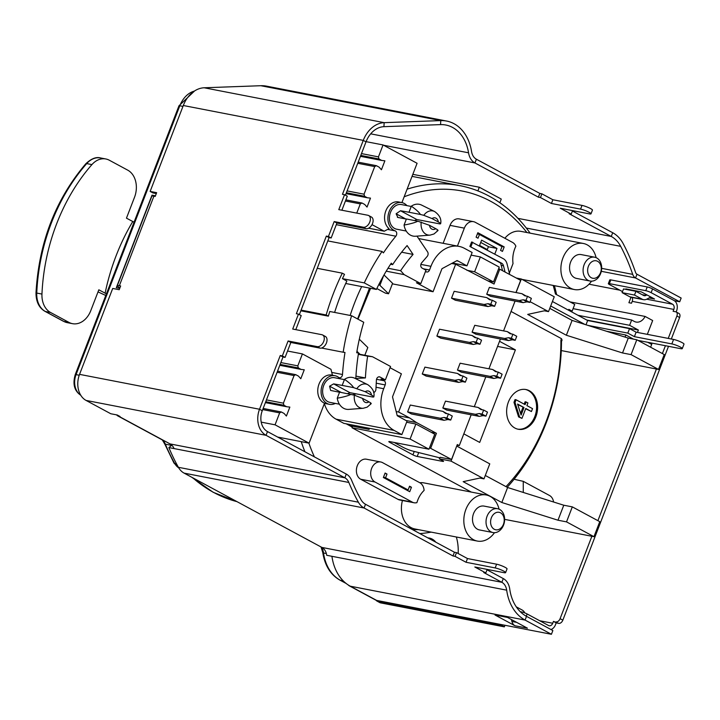 <?xml version="1.0" encoding="UTF-8"?>
<svg xmlns="http://www.w3.org/2000/svg" width="720" height="720" viewBox="0 0 720 720"><rect width="100%" height="100%" fill="white"/><g stroke="black" fill="none" stroke-linecap="round" stroke-linejoin="round"><path stroke-width="1.08" d="M440.217 457.29L439.29 458.829L442.584 460.611A3.24 0.486 21.1 0 1 443.52 461.367A3.24 0.486 21.1 0 1 442.692 461.394L417.213 456.453A3.24 0.486 21.1 0 1 412.929 454.86L389.772 442.368A3.24 0.486 21.1 0 1 388.827 441.612A3.24 0.486 21.1 0 1 389.655 441.594L428.976 449.217L410.094 439.029L352.044 427.779L352.305 427.104L346.158 423.792M440.208 457.326L451.539 459.486L429.543 447.741M394.353 442.503A8.091 1.215 -158.9 0 0 395.811 443.376L403.29 447.408A8.091 1.215 -158.9 0 0 412.974 451.152L439.686 457.803M406.017 420.507L416.457 422.532L436.437 433.314L433.89 432.522L433.503 433.53M498.663 268.614L520.659 280.359L515.961 292.536M365.733 427.59L369.09 429.399L349.515 425.601M433.791 432.792L431.217 432.297M369.504 428.319L369.09 429.399M515.061 301.068L503.559 330.885M500.436 338.985L488.925 368.793M485.802 376.902L474.3 406.71M471.168 414.81L459.279 445.626L457.056 445.194M451.539 459.486L457.299 444.564L459.279 445.626M416.457 422.532L409.608 417.942L397.179 415.53M396.18 411.543L398.628 412.02L409.608 417.942M398.628 412.02L455.652 264.24L451.692 263.475M499.797 269.109L494.037 284.04L455.652 264.24M498.267 372.132L495.459 371.592L492.678 369.522L460.107 363.213L457.461 370.08L461.304 372.15L493.875 378.459L497.745 377.694L500.562 378.234L502.11 374.202L498.267 372.132L496.719 376.164L500.562 378.234M512.901 334.215L510.093 333.675L507.312 331.614L474.741 325.296L472.086 332.163L475.929 334.233L508.5 340.551L512.379 339.777L515.187 340.317L516.744 336.294L512.901 334.215L511.344 338.247L515.187 340.317M527.526 296.307L524.718 295.758L521.937 293.697L489.366 287.379L486.72 294.246L490.563 296.316L523.134 302.634L527.013 301.86L529.821 302.409L531.369 298.377L527.526 296.307L525.978 300.33L529.821 302.409M483.642 410.049L480.834 409.5L478.053 407.439L445.482 401.13L442.827 407.988L446.67 410.067L479.241 416.376L483.12 415.602L485.928 416.151L487.485 412.119L483.642 410.049L482.085 414.081L485.928 416.151M492.327 300.222L489.519 299.673L486.738 297.612L454.167 291.303L451.521 298.17L455.364 300.24L487.935 306.549L491.805 305.784L494.613 306.324L496.17 302.292L492.327 300.222L490.77 304.254L494.613 306.324M477.702 338.139L474.894 337.59L472.104 335.529L439.533 329.22L436.887 336.078L440.73 338.157L473.301 344.466L477.18 343.692L479.988 344.241L481.545 340.209L477.702 338.139L476.145 342.171L479.988 344.241M463.068 376.047L460.26 375.507L457.479 373.446L424.908 367.128L422.253 373.995L426.096 376.065L458.667 382.383L462.546 381.609L465.354 382.158L466.911 378.126L463.068 376.047L461.511 380.079L465.354 382.158M448.443 413.964L445.626 413.424L442.845 411.354L410.274 405.045L407.628 411.912L411.471 413.982L444.042 420.3L447.921 419.526L450.729 420.066L452.277 416.034L448.443 413.964L446.886 417.996L450.729 420.066M525.978 300.33L523.17 299.79L519.291 300.564L486.72 294.246M519.291 300.564L523.134 302.634M526.14 296.037L521.937 293.697M523.17 299.79L527.013 301.86M486.738 297.612L490.941 299.952M451.521 298.17L484.092 304.479L487.935 306.549M484.092 304.479L487.962 303.705L490.77 304.254M487.962 303.705L491.805 305.784M511.344 338.247L508.536 337.707L504.657 338.472L472.086 332.163M504.657 338.472L508.5 340.551M511.515 333.945L507.312 331.614M508.536 337.707L512.379 339.777M472.104 335.529L476.307 337.869M436.887 336.078L469.458 342.396L473.301 344.466M469.458 342.396L473.337 341.622L476.145 342.171M473.337 341.622L477.18 343.692M496.719 376.164L493.902 375.615L490.032 376.389L457.461 370.08M490.032 376.389L493.875 378.459M496.881 371.862L492.678 369.522M493.902 375.615L497.745 377.694M457.479 373.446L461.682 375.786M422.253 373.995L454.833 380.313L458.667 382.383M454.833 380.313L458.703 379.539L461.511 380.079M458.703 379.539L462.546 381.609M482.085 414.081L479.277 413.532L475.398 414.306L442.827 407.988M475.398 414.306L479.241 416.376M482.247 409.779L478.053 407.439M479.277 413.532L483.12 415.602M442.845 411.354L447.048 413.694M407.628 411.912L440.199 418.221L444.042 420.3M440.199 418.221L444.078 417.456L446.886 417.996M444.078 417.456L447.921 419.526M516.078 292.563L521.316 279L554.247 296.766L548.523 311.616L530.1 301.68M516.357 278.037L521.316 279M456.831 446.112L489.771 463.869L483.984 478.872L451.044 461.115L456.714 446.085M485.289 475.47L507.609 487.503L501.822 502.506L557.991 520.218L563.778 505.224L507.609 487.503M563.778 505.224L572.31 506.871L599.76 521.676L593.973 536.679L566.523 521.874L557.991 520.218M410.094 439.029L415.881 424.026L406.629 422.235M415.881 424.026L434.763 434.214L428.976 449.217M647.757 342.288L651.699 344.412M650.835 343.944L651.807 344.133L650.619 347.22M597.906 520.677L656.424 369.018L561.267 350.568M553.608 502.011A16.587 10.566 -61.7 0 0 549.495 495.486L523.251 481.329L514.08 479.268A176.409 133.344 -79 0 1 507.204 487.287M377.037 601.11L379.782 602.595A6.471 4.122 -61.7 0 0 380.547 602.865L377.802 601.389A6.471 4.122 118.3 0 1 377.037 601.11A6.471 4.122 118.3 0 1 376.074 600.237M377.802 601.389L501.597 625.383L501.876 624.681M526.275 616.212L527.139 613.971L548.55 625.509A4.05 3.06 101 0 0 549.216 625.752A4.05 3.06 101 0 0 552.735 623.259L553.455 621.396L558.801 623.376A4.05 2.574 -61.7 0 0 562.842 620.154L560.097 618.669A4.05 2.574 118.3 0 1 556.056 621.9M560.097 618.669L591.885 536.274L593.973 536.679M504.621 519.363L591.885 536.274M662.391 353.565L665.424 345.708M668.241 338.409L676.872 316.026L679.617 317.502L671.328 339.003M622.512 291.609L609.507 284.598A4.05 0.612 21.1 0 1 608.337 283.644L609.777 279.909A4.05 0.612 21.1 0 1 610.803 279.891L647.217 286.947L645.777 290.682A4.05 0.612 21.1 0 1 651.123 292.662L672.534 304.209A4.05 3.06 -79 0 1 673.83 309.42L673.11 311.283L675.711 311.787A4.05 2.574 118.3 0 1 676.197 311.958A4.05 2.574 118.3 0 1 676.872 316.026M632.142 297.477A4.05 3.06 -79 0 1 632.223 301.356L631.503 303.219L628.902 302.715L631.008 297.252M627.21 289.629L625.86 288.9L641.358 291.906L654.534 299.016L649.044 297.954M608.337 283.644A4.05 0.612 21.1 0 1 609.363 283.617L610.803 279.891M645.777 290.682L609.363 283.617M647.217 286.947A4.05 0.612 21.1 0 1 652.563 288.927L673.974 300.474A8.091 6.12 101 0 1 676.575 310.896L676.17 311.949M520.272 611.685L521.793 611.982L521.478 612.81M527.139 613.971A4.05 0.612 -158.9 0 0 521.793 611.982M668.511 346.311L562.842 620.154M679.617 317.502A4.05 2.574 -61.7 0 0 678.942 313.443L676.197 311.958M550.971 629.532A8.091 6.12 101 0 0 555.48 624.744L556.2 622.872L553.455 621.396M558.801 623.376L556.2 622.872M504.954 625.275L504.342 626.859L501.597 625.383M380.547 602.865L504.342 626.859M511.434 619.542L511.911 621.459A8.091 6.12 101 0 0 514.944 625.734L495.018 615.006L507.501 617.427L527.436 628.173L514.953 625.752M589.023 284.202L619.857 290.178M674.424 300.753L679.716 301.779L681.156 298.044L636.984 274.23L635.544 277.956L679.716 301.779M178.911 468.036L173.979 463.05L164.601 443.673A3.24 1.395 -22.6 0 0 165.375 444.177L171.621 445.383L168.858 447.57A206.352 155.97 101 0 0 178.407 467.307A20.232 15.291 101 0 0 184.095 473.121L321.876 547.416A12.141 9.171 -79 0 1 326.718 555.291L331.92 556.299A46.125 34.866 101 0 0 350.298 586.197A8.091 5.157 118.3 0 1 349.335 585.855L375.687 600.066A8.091 5.157 -61.7 0 0 376.65 600.408L551.421 634.284L552.861 630.549L526.509 616.338A42.075 31.806 -79 0 1 509.742 589.059A16.182 12.231 101 0 0 503.289 578.574L487.017 569.799M629.532 328.626L636.12 332.181L634.392 336.663L627.804 333.108L629.532 328.626L587.655 320.517L552.42 301.509M634.392 336.663L671.841 343.917A6.471 0.972 21.1 0 1 678.636 346.23A6.471 0.972 21.1 0 1 682.272 348.615L684 344.142A6.471 0.972 -158.9 0 0 680.364 341.757A6.471 0.972 -158.9 0 0 673.569 339.444L636.12 332.181M633.501 339.129L625.86 335.007L606.537 331.263M682.272 348.615A6.471 0.972 21.1 0 1 680.625 348.66L637.938 340.38M627.804 333.108L587.817 325.359M584.91 324.441L550.692 305.991M480.726 242.424L488.457 246.6L487.305 249.579L485.874 249.3M479.574 245.412L487.305 249.579M505.026 271.926L503.487 265.797A4.851 3.672 101 0 0 501.669 263.232L469.881 246.456L471.609 241.974L503.397 258.75A9.711 7.344 -79 0 1 507.042 263.889L509.679 274.446M470.925 246.654L472.653 242.172M502.515 270.576L500.625 263.025L469.881 246.456M586.008 324.792L587.655 320.517M407.097 490.302L408.114 489.951L409.554 486.216L411.453 487.242L409.725 491.724L383.373 477.513L385.101 473.031L387.009 474.057L385.569 477.792L383.526 477.126M384.966 473.4L387.009 474.057M385.569 477.792L408.114 489.951M409.32 486.828L411.453 487.242M479.457 234.477L502.002 246.636L500.562 250.371L502.461 251.397L504.189 246.915L477.837 232.713L476.109 237.186L478.017 238.212L479.457 234.477L477.414 233.82M488.394 246.771L496.971 248.436L494.784 254.106M479.412 245.817L481.599 240.147L496.971 248.436M334.62 312.435A191.781 144.963 -79 0 1 346.851 281.034L342.441 278.649L364.284 282.888L376.416 289.431L345.708 283.482M356.733 352.647L358.533 352.998L356.715 352.746A180.459 136.395 101 0 1 363.744 322.272L351.612 315.729A198.261 149.859 101 0 0 343.17 352.224L321.525 348.03M351.612 315.729L329.769 311.49A198.261 149.859 101 0 0 328.374 316.152L300.825 310.815M301.095 310.104L326.169 314.964L328.374 316.152M317.223 268.308L342.297 273.168A201.492 152.298 101 0 0 326.169 314.964M153.927 196.164L152.028 195.138L116.316 287.685L119.736 288.351M345.438 195.183L366.012 141.867A24.273 18.351 -79 0 1 383.922 126.675L440.55 124.614A40.464 30.582 -79 0 1 445.851 125.028A40.464 30.582 -79 0 1 468.549 152.802A16.182 12.231 101 0 0 474.948 162.954L538.38 197.163L539.82 193.428L476.388 159.219A12.141 9.171 -79 0 1 471.582 151.605A44.505 33.642 101 0 0 446.616 121.05L266.643 86.166A44.505 33.642 101 0 0 260.82 85.716L204.192 87.777A28.323 21.411 101 0 0 183.303 105.507L150.147 191.421L156.645 192.681L155.205 196.416L153.909 196.164L119.349 285.723A8.091 1.215 -158.9 0 0 117.288 285.768A8.091 1.215 -158.9 0 0 119.637 287.676L119.934 287.838M299.367 314.604L329.085 237.573L331.164 237.978L336.924 223.047L366.057 228.699A6.471 4.122 -61.7 0 0 372.276 224.118A6.471 4.122 -61.7 0 0 371.43 217.026L368.685 215.55A6.471 4.122 118.3 0 0 367.92 215.271L338.787 209.628L344.547 194.706L347.292 196.182L341.874 210.231M283.005 356.994L280.26 355.509L259.524 409.248A20.232 15.291 101 0 0 266.049 435.312L344.853 477.801A12.141 9.171 -79 0 1 348.831 482.454A206.352 155.97 101 0 0 358.38 502.191A20.232 15.291 101 0 0 364.068 508.005L452.988 555.957L454.428 552.222L365.508 504.27A16.182 12.231 -79 0 1 360.963 499.626A202.302 152.91 -79 0 1 351.594 480.267A16.182 12.231 101 0 0 346.293 474.075L267.489 431.577A16.182 12.231 -79 0 1 262.269 410.733L283.005 356.994L285.084 357.399L290.844 342.468L319.977 348.111A6.471 4.122 -61.7 0 0 326.196 343.53A6.471 4.122 -61.7 0 0 325.35 336.447L322.605 334.962A6.471 4.122 118.3 0 0 321.84 334.692L292.707 329.049L298.467 314.118L301.212 315.603L295.794 329.643M636.345 291.546L637.173 291.096M646.92 294.912L645.975 295.416A4.05 3.06 101 0 1 644.283 295.704A4.05 3.06 101 0 1 643.617 295.47L635.931 291.321L634.491 295.056L642.177 299.196A8.091 6.12 101 0 0 643.509 299.682A8.091 6.12 101 0 0 646.902 299.106L650.808 297M642.177 299.196L629.793 296.802A8.091 6.12 101 0 0 631.134 297.279L643.509 299.682M629.793 296.802L622.107 292.653L623.547 288.927L635.931 291.321M634.491 295.056L622.107 292.653M516.276 606.852L522.225 610.056A8.091 6.12 -79 0 1 524.763 612.9M487.17 569.403L485.811 572.931L483.732 572.526L501.849 582.3A12.141 9.171 -79 0 1 506.682 590.166A46.125 34.866 101 0 0 525.069 620.073L551.421 634.284M452.988 555.957L455.067 556.353L466.047 562.275L495.171 567.927A6.471 0.972 21.1 0 1 501.966 570.24A6.471 0.972 21.1 0 1 505.602 572.625A6.471 0.972 21.1 0 1 503.955 572.661L474.831 567.009L485.811 572.931M505.602 572.625L507.042 568.89A6.471 0.972 -158.9 0 0 503.406 566.505A6.471 0.972 -158.9 0 0 496.611 564.192L495.171 567.927M572.562 210.609L571.203 214.137L569.124 213.732L611.262 236.457A32.373 24.462 -79 0 1 620.685 246.348A202.302 152.91 -79 0 1 632.709 274.365A8.091 6.12 101 0 0 633.195 275.49A8.091 6.12 101 0 0 635.544 277.956L601.29 271.314M571.203 214.137L560.223 208.215L589.347 213.867A6.471 0.972 21.1 0 0 591.003 213.831A6.471 0.972 21.1 0 0 587.358 211.446A6.471 0.972 21.1 0 0 580.572 209.124L551.439 203.481L540.459 197.559L541.899 193.833L552.879 199.755L582.012 205.398L580.572 209.124M538.38 197.163L540.459 197.559M412.821 174.339L479.313 187.227L501.273 199.071L499.851 202.743A176.409 133.344 101 0 0 477.9 190.899L479.313 187.227M591.003 213.831L592.443 210.096A6.471 0.972 -158.9 0 0 588.798 207.711A6.471 0.972 -158.9 0 0 582.012 205.398M368.685 215.55A6.471 4.122 118.3 0 1 369.531 222.633A6.471 4.122 118.3 0 1 363.312 227.214L366.057 228.699M446.616 121.05A44.505 33.642 101 0 0 440.793 120.6L384.165 122.661A28.323 21.411 101 0 0 363.267 140.391L342.468 194.301L344.547 194.706M119.349 285.723L120.645 285.975L119.205 289.71L112.707 288.45L79.551 374.364A20.232 15.291 101 0 0 86.076 400.428L110.781 413.748L117.279 415.008L120.024 416.484L118.728 416.232A8.091 5.157 118.3 0 1 117.765 415.89A8.091 5.157 118.3 0 1 116.613 414.873M280.26 355.509L282.339 355.914L288.099 340.983L317.232 346.635L319.977 348.111M322.605 334.962A6.471 4.122 118.3 0 1 323.451 342.054A6.471 4.122 118.3 0 1 317.232 346.635M329.085 237.573L326.34 236.097L296.388 313.713L298.467 314.118M326.34 236.097L328.419 236.502L334.179 221.571L363.312 227.214M336.924 223.047L334.179 221.571M290.844 342.468L288.099 340.983M466.047 562.275L467.487 558.549L496.611 564.192M551.439 203.481L552.879 199.755M285.084 357.399L282.339 355.914M331.164 237.978L328.419 236.502M539.82 193.428L541.899 193.833M455.067 556.353L456.507 552.627L467.487 558.549M454.428 552.222L456.507 552.627M636.984 274.23A4.05 3.06 101 0 1 635.805 272.988A4.05 3.06 101 0 1 635.571 272.43A206.352 155.97 -79 0 0 623.295 243.855A36.414 27.522 101 0 0 612.702 232.731L572.409 211.005M349.335 585.855A8.091 5.157 118.3 0 1 348.345 585.036M118.728 416.232L164.592 440.973A8.091 5.157 118.3 0 1 163.629 440.631L117.765 415.89M164.592 440.973L170.082 443.925A12.141 9.171 -79 0 1 174.06 448.578L348.831 482.454M168.858 447.57L174.06 448.578M171.621 445.383L172.08 445.473M153.909 196.164A8.091 1.215 -158.9 0 0 151.848 196.209L117.288 285.768M156.303 193.563L152.892 192.906L150.147 191.421M152.028 195.138L155.439 195.804M277.11 372.276L294.066 375.561L295.74 374.661L277.551 371.133M294.066 375.561L283.41 403.173L266.454 399.888M280.143 364.419L298.332 367.938L297.81 365.859L280.854 362.565M332.442 375.237L330.957 369.306L302.418 353.916L297.81 365.859M302.418 353.916L287.541 351.027M345.429 201.015L360.306 203.895L361.98 202.995L345.87 199.872M360.306 203.895L356.751 213.111M346.383 192.753L364.572 196.281L364.05 194.193L347.094 190.908M357.75 163.296L374.706 166.581L364.05 194.193M374.706 166.581L376.38 165.681L358.191 162.153M360.783 155.439L378.972 158.958L378.45 156.879L361.494 153.594M378.972 158.958L381.708 160.443L360.441 156.321M364.572 196.281L367.317 197.757L370.485 198.117L367.038 207.072L364.725 204.48L361.98 202.995M367.317 197.757L346.041 193.635M381.708 160.443L384.885 160.803L381.429 169.758L379.116 167.157L376.38 165.681M401.922 202.599L417.087 163.287L383.058 144.936L378.45 156.879M383.058 144.936L366.102 141.651M298.332 367.938L301.077 369.423L279.801 365.301M301.077 369.423L304.254 369.783L300.798 378.738L298.485 376.137L295.74 374.661M265.743 401.733L283.932 405.261L283.41 403.173M283.932 405.261L286.677 406.737L289.854 407.097L286.398 416.052L284.085 413.451L281.34 411.975L263.151 408.447M262.71 409.59L279.666 412.875L281.34 411.975M279.666 412.875L275.058 424.818L261.216 422.136M343.17 352.224L344.988 352.458A195.831 148.023 -79 0 0 342.495 374.499A3.24 2.448 101 0 1 339.408 377.73A3.24 2.448 101 0 1 338.607 377.361A14.562 11.007 101 0 0 335.007 375.732L331.677 375.084A14.562 11.007 101 0 0 318.339 386.199A14.562 11.007 101 0 0 324.513 403.2L309.087 443.169L275.058 424.818M324.36 403.596A32.373 24.462 -79 0 0 336.096 419.175L343.809 423.342L401.859 434.592L407.07 421.083L398.259 416.322A16.182 12.231 101 0 1 397.215 415.683L392.526 396.954A16.182 12.231 101 0 1 393.039 395.478L401.391 373.833L390.06 367.722M392.382 283.851L433.071 291.735L441.423 270.09A16.182 12.231 101 0 1 442.026 268.668L457.065 260.577A16.182 12.231 101 0 1 458.163 261.081L466.974 265.842L472.131 252.477L464.409 248.319A32.373 24.462 -79 0 0 459.054 246.393A32.373 24.462 -79 0 0 430.938 266.328L429.525 269.991L423.45 268.812M647.334 334.359L652.671 320.526L645.084 316.431A10.926 8.253 -79 0 1 636.075 322.065A10.926 8.253 -79 0 1 634.266 321.417L631.647 320.004L573.093 308.655M570.033 301.887L645.084 316.431M406.404 218.979L417.789 221.184C415.395 222.534 410.814 223.821 404.064 225.054L406.404 218.979M411.345 206.181C416.277 209.673 419.283 212.436 420.381 214.461L408.996 212.256L411.345 206.181A16.182 12.231 -79 0 1 421.668 205.119L434.601 211.527A12.276 9.279 101 0 0 423.801 215.316L432.045 218.574L438.345 221.976C440.802 223.317 441.261 223.956 439.704 223.893L416.808 219.519L400.518 210.744L396.117 213.777L405.774 218.979M420.381 214.461L423.801 215.316M437.112 230.616C438.669 230.67 438.21 230.031 435.753 228.69L429.453 225.297L417.789 221.184M406.359 219.096L397.881 217.449L396.117 213.777M353.574 387.621L342.18 385.416L344.529 379.341C349.461 382.833 352.476 385.587 353.574 387.621L365.229 391.725L371.529 395.127C373.986 396.468 374.445 397.107 372.888 397.053L349.938 392.67L333.657 383.886L329.589 386.181L330.624 390.438L339.543 392.247M350.982 394.335C348.579 395.685 343.998 396.972 337.248 398.205L339.588 392.13L354.393 395.19A12.276 9.279 101 0 0 363.267 408.276M371.214 403.659L367.173 407.142L363.213 408.276L348.822 409.392A16.182 12.231 -79 0 1 337.248 398.205M344.529 379.341A16.182 12.231 -79 0 1 354.861 378.279L367.785 384.678A12.276 9.279 101 0 0 356.985 388.476M333.657 383.886L342.18 385.416M341.199 392.436L329.589 386.181M347.706 393.705L349.938 392.67M370.296 403.767C371.853 403.83 371.394 403.191 368.937 401.841L362.637 398.448L354.393 395.19M397.386 217.269L397.881 217.449M414.567 220.554L416.808 219.519M400.518 210.744L408.996 212.256M434.601 211.527C439.587 215.082 441.603 219.15 440.649 223.713L439.704 223.893M500.571 512.838A8.901 6.732 -79 0 1 501.048 527.976A8.901 6.732 -79 0 1 490.59 522.333A8.901 6.732 -79 0 1 500.571 512.838M499.644 509.445A12.141 9.171 101 0 0 497.628 508.725A12.141 9.171 101 0 0 486.315 518.895A12.141 9.171 101 0 0 493.011 532.557A12.141 9.171 101 0 0 504 523.755A12.141 9.171 101 0 0 499.644 509.445M493.011 532.557L479.484 529.938A12.141 9.171 -79 0 1 472.788 516.276A12.141 9.171 -79 0 1 484.11 506.106L497.628 508.725M597.618 261.315A8.901 6.732 -79 0 1 598.104 276.453A8.901 6.732 -79 0 1 587.637 270.81A8.901 6.732 -79 0 1 597.618 261.315M596.691 257.931A12.141 9.171 101 0 0 594.684 257.211A12.141 9.171 101 0 0 583.371 267.381A12.141 9.171 101 0 0 590.067 281.043A12.141 9.171 101 0 0 601.056 272.241A12.141 9.171 101 0 0 596.691 257.931M590.067 281.043L576.54 278.415A12.141 9.171 -79 0 1 569.844 264.753A12.141 9.171 -79 0 1 581.157 254.583L594.684 257.211M438.03 230.508L433.989 233.982L430.029 235.125L415.638 236.232A16.182 12.231 -79 0 1 404.064 225.054M367.785 384.678C372.771 388.233 374.787 392.301 373.833 396.873L372.888 397.053M342.441 278.649A198.261 149.859 101 0 1 344.502 274.356L342.297 273.168M336.303 224.676L395.847 236.214A195.831 148.023 -79 0 0 383.409 252.891L382.059 251.424A198.261 149.859 101 0 0 364.284 282.888M382.059 251.424L327.798 240.903M433.071 291.735L416.439 282.771L420.813 283.617L404.181 274.644L400.608 270.702A165.483 125.082 -79 0 1 413.073 254.421L407.097 245.547A178.029 134.559 101 0 0 392.625 264.636L391.275 263.178A180.459 136.395 101 0 0 376.416 289.431M420.813 283.617L425.988 270.18L422.073 268.065A3.24 2.448 101 0 1 421.686 262.791L427.176 256.419A3.24 2.448 -79 0 0 427.581 251.874L417.294 236.592A14.562 11.007 -79 0 0 417.177 236.115M406.926 205.632A14.562 11.007 101 0 0 401.814 202.581A14.562 11.007 101 0 0 388.404 214.02A14.562 11.007 101 0 0 395.136 230.868L387.621 229.41M395.847 236.214A3.24 2.448 101 0 0 395.136 230.868M406.233 231.048L396.657 229.194A12.546 9.477 -79 0 1 389.736 215.073A12.546 9.477 -79 0 1 401.436 204.561L411.237 206.46M425.511 271.431L426.177 271.791A3.24 2.448 101 0 0 426.708 271.98A3.24 2.448 101 0 0 429.525 269.991M401.859 434.592L394.137 430.425A32.373 24.462 -79 0 1 383.706 388.728L385.173 384.921A3.24 2.448 101 0 0 384.129 380.754L380.988 379.062L385.362 379.908L380.025 377.037A3.24 2.448 101 0 0 379.485 376.839A3.24 2.448 101 0 0 376.398 380.142L375.93 389.232A3.24 2.448 -79 0 1 373.617 392.517M474.633 271.773L480.366 256.923L499.248 267.102L493.515 281.952L474.633 271.773L466.893 270.27M452.511 263.034L466.974 265.842M501.822 502.506L463.167 481.662L479.817 478.071L483.984 478.872M549.774 308.367L572.094 320.4L566.361 335.25L527.706 314.406L544.356 310.806L548.523 311.616M471.114 255.123L480.366 256.923M566.361 335.25L622.53 352.962L628.263 338.112L572.094 320.4M628.263 338.112L636.795 339.768L664.236 354.564L658.512 369.423L656.424 369.018M569.205 310.563L572.13 311.13L574.722 304.416L555.453 294.021A171.558 129.672 -79 0 0 553.185 285.435M556.605 294.642A176.409 133.344 101 0 0 554.391 285.669M530.109 233.154A176.409 133.344 101 0 0 499.851 202.743M586.773 320.04L638.388 330.039L637.461 332.442M577.989 315.297L629.604 325.305L638.388 330.039M568.521 310.194L568.845 309.357L572.13 311.13M625.05 337.104L625.86 335.007M629.604 325.305L631.647 320.004M532.548 408.654L526.887 405.603L527.922 402.93L526.149 401.976L525.114 404.64L516.078 399.771L515.016 402.525L519.642 417.123L521.964 418.374L525.78 408.483L531.432 411.534L532.548 408.654M524.007 407.529L521.1 415.053L517.572 404.055L524.007 407.529L517.707 404.496M520.587 413.478L522.963 407.322M521.964 418.374L518.598 416.916L513.972 402.327L515.043 399.564L516.078 399.771M513.972 402.327L515.016 402.525M524.187 404.145L525.105 401.769L526.149 401.976M525.663 408.78L531.432 411.534M518.598 416.916L519.642 417.123M517.761 429.147A20.232 15.291 101 0 0 535.644 414.054A20.232 15.291 101 0 0 528.282 390.546A20.232 15.291 101 0 0 525.456 389.457M529.326 390.744A20.232 15.291 -79 0 1 536.589 414.594A20.232 15.291 -79 0 1 518.274 429.264A20.232 15.291 -79 0 1 507.114 406.494A20.232 15.291 -79 0 1 525.978 389.538A20.232 15.291 -79 0 1 529.326 390.744M636.795 339.768L631.062 354.618L622.53 352.962M572.31 506.871L566.523 521.874M493.515 281.952L488.295 280.944M511.056 311.463L561.474 338.652L562.068 340.056L561.492 341.55L560.898 340.146A171.558 129.672 -79 0 1 505.989 486.63M658.512 369.423L631.062 354.618M301.221 441.648A176.409 133.344 101 0 0 304.911 451.755M419.868 533.583A176.409 133.344 101 0 0 431.217 532.125M477.9 190.899A176.409 133.344 101 0 0 459.927 185.652A176.409 133.344 101 0 0 407.097 189.18M458.172 553.527A42.075 31.806 101 0 0 456.354 536.994M418.32 529.623A171.558 129.672 -79 0 1 412.497 529.614M314.388 456.867A171.558 129.672 -79 0 1 308.871 443.124M471.294 492.084L352.044 427.779M419.787 482.724A23.463 17.739 -79 0 1 423.846 482.886L486.261 494.982A23.463 17.739 101 0 0 465.021 511.983A23.463 17.739 101 0 0 477.333 541.062A23.463 17.739 101 0 0 494.487 532.683M477.333 541.062L414.909 528.966A23.463 17.739 -79 0 1 402.435 500.517M414.081 502.767L399.771 499.995A10.521 7.947 -79 0 1 398.034 499.374L360.702 479.241A10.521 7.947 -79 0 1 356.922 466.839A10.521 7.947 -79 0 1 366.453 459.216L380.754 461.988A10.521 7.947 101 0 0 371.232 469.611A10.521 7.947 101 0 0 375.012 482.013L412.335 502.146A10.521 7.947 101 0 0 414.081 502.767A10.521 7.947 101 0 0 416.907 502.65A23.463 17.739 -79 0 1 424.107 490.41A10.521 7.947 101 0 0 419.823 482.742L382.5 462.609A10.521 7.947 101 0 0 380.754 461.988M404.154 196.803A171.558 129.672 -79 0 1 526.896 232.524M443.124 243.306L450.045 225.369A10.521 7.947 -79 0 1 459.18 218.889L473.49 221.661A10.521 7.947 -79 0 1 475.227 222.282L512.559 242.415A10.521 7.947 -79 0 1 515.88 246.168A23.463 17.739 -79 0 0 513.027 263.547L509.346 273.087M504.864 238.266A23.463 17.739 -79 0 1 520.902 231.363L583.317 243.468A23.463 17.739 101 0 0 561.141 272.88A23.463 17.739 101 0 0 574.389 289.539A23.463 17.739 101 0 0 591.543 281.169M335.007 375.732A14.562 11.007 101 0 0 321.426 387.936A14.562 11.007 101 0 0 329.463 404.334A14.562 11.007 101 0 0 335.34 403.407M348.39 393.831A14.562 11.007 -79 0 1 348.03 393.642A6.471 4.896 101 0 0 347.841 393.552M355.941 393.831A14.562 11.007 -79 0 1 352.386 394.686M385.362 379.908L390.546 366.471L372.501 356.742L358.371 354.006M358.533 352.998A178.029 134.559 101 0 0 355.824 378.432L365.409 377.946A165.483 125.082 -79 0 1 367.641 356.148L372.501 356.742M339.417 404.199L329.841 402.345A12.546 9.477 -79 0 1 322.92 388.224A12.546 9.477 -79 0 1 334.62 377.721L344.421 379.62M286.677 406.737L265.401 402.615M401.814 202.581L398.493 201.933A14.562 11.007 101 0 0 385.65 211.401A14.562 11.007 101 0 0 389.034 228.654L384.237 231.228L372.015 224.64M451.044 461.115L439.29 458.829M596.106 257.643A23.463 17.739 101 0 0 587.205 244.854A23.463 17.739 101 0 0 583.317 243.468M499.05 509.166A23.463 17.739 101 0 0 490.149 496.377A23.463 17.739 101 0 0 486.261 494.982M501.579 246.411L504.189 246.915M392.625 264.636L390.573 264.24M560.898 340.146L561.474 338.652M499.536 341.316L515.403 349.875L479.691 442.422L463.824 433.863M515.403 349.875L497.565 346.419M523.269 492.444L523.242 481.338M368.631 228.204L384.237 231.228M457.425 246.078L464.346 228.141A10.521 7.947 -79 0 1 473.49 221.661M514.08 479.268A176.409 133.344 101 0 0 561.492 341.55M367.641 356.148L358.317 354.339M365.409 377.946L355.95 376.11M277.713 437.085L309.087 443.169M386.226 271.17L404.181 274.644M427.86 537.894A17.397 13.149 -79 0 1 429.327 538.065A17.397 13.149 -79 0 1 432.207 539.1A17.397 13.149 -79 0 1 435.825 542.187M401.616 252.198L413.073 254.421M388.008 268.263L400.608 270.702M358.002 319.176L370.602 288.306M378.873 284.436A29.133 4.392 21.1 0 1 379.899 285.327L383.697 275.49M384.003 274.95L392.58 283.32L388.557 293.769L379.899 285.327M376.839 288.54L385.434 293.166L388.557 293.769M360.072 354.339L356.958 351.297M359.316 339.219L367.821 347.508L364.824 355.257M350.154 315.441A176.409 133.344 -79 0 1 361.683 286.578M134.064 222.192L126.459 218.16L134.523 197.262A21.042 15.903 -79 0 0 127.746 170.163L109.314 160.227A21.042 15.903 -79 0 0 105.831 158.976L100.629 157.968A21.042 15.903 -79 0 0 86.715 163.593A3.24 1.296 -138.7 0 0 85.806 163.773C55.539 199.458 38.934 242.451 36 292.77L36.756 293.067A169.938 128.448 -79 0 1 86.715 163.593L91.917 164.601A21.042 15.903 -79 0 1 105.831 158.976M91.917 164.601A169.938 128.448 101 0 0 41.958 294.075L36.756 293.067A21.042 15.903 -79 0 0 45.36 311.472L50.562 312.48A21.042 15.903 -79 0 1 41.958 294.075M50.562 312.48L68.994 322.416A21.042 15.903 -79 0 0 72.477 323.667A21.042 15.903 -79 0 0 90.756 310.707L98.82 289.809L106.416 293.85M105.786 295.479L98.01 291.888M436.437 433.314L430.677 448.236M539.685 620.73L552.735 623.259M673.83 309.42L632.223 301.356M646.713 299.205L672.534 304.209M651.123 292.662L652.563 288.927M500.625 263.025L501.669 263.232M673.569 339.444L671.841 343.917M501.21 265.356L503.487 265.797M80.892 395.343C74.376 391.005 72.495 384.111 75.231 374.652L178.974 105.795A3.24 0.486 21.1 0 1 179.802 105.777A24.273 18.351 -79 0 1 194.337 91.098M75.231 374.652A3.24 0.486 21.1 0 1 76.059 374.634L179.802 105.777L182.961 106.389M80.703 395.145A16.182 12.231 -79 0 1 76.059 374.634L79.227 375.246M173.979 463.05A3.24 1.575 -29.2 0 0 174.744 463.527A202.302 152.91 -79 0 1 165.375 444.177A16.182 12.231 101 0 0 162.945 440.253M178.722 467.838A16.182 12.231 -79 0 1 174.744 463.527L176.544 463.878M345.888 583.263L340.299 580.248A3.24 2.061 -61.7 0 1 339.912 580.113C330.57 574.767 324.855 565.578 322.758 552.528A3.24 0.873 -7.9 0 0 323.523 552.969A16.182 12.231 101 0 0 321.741 547.344M343.17 580.806L340.299 580.248A42.075 31.806 -79 0 1 323.523 552.969L326.349 553.518M191.673 477.207L213.183 492.291L236.979 501.633A176.409 133.344 -79 0 1 192.744 477.783M476.388 159.219L474.948 162.954L383.643 145.251M468.549 152.802L370.692 133.839M645.975 295.416L642.15 294.678M511.911 621.459L516.699 622.386M526.509 616.338L525.069 620.073L350.298 586.197L376.65 600.408M184.095 473.121L364.068 508.005L365.508 504.27M321.876 547.416L501.849 582.3L503.289 578.574M612.702 232.731L611.262 236.457L517.977 218.376M183.303 105.507L363.267 140.391L366.012 141.867M79.551 374.364L259.524 409.248L262.269 410.733M170.082 443.925L344.853 477.801L346.293 474.075M86.076 400.428L266.049 435.312L267.489 431.577M632.709 274.365L601.668 268.353M331.92 556.299L506.682 590.166M620.685 246.348L526.32 228.06M260.82 85.716L440.793 120.6L440.55 124.614M204.192 87.777L384.165 122.661L383.922 126.675M178.407 467.307L358.38 502.191M456.669 260.793L458.163 261.081M432.045 218.574A5.904 4.464 -79 0 1 438.345 221.976M421.209 222.039A12.276 9.279 101 0 0 430.083 235.125M435.753 228.69A5.904 4.464 -79 0 1 429.453 225.297M368.937 401.841A5.904 4.464 -79 0 1 362.637 398.448M365.229 391.725A5.904 4.464 -79 0 1 371.529 395.127M420.876 264.384L430.938 266.328M336.096 419.175L394.137 430.425M383.706 388.728L376.029 387.243M376.245 383.193L385.173 384.921M384.129 380.754L376.533 379.287M378.918 376.821L380.025 377.037M342.495 374.499L331.74 372.42M398.034 499.374L412.335 502.146M442.692 461.394L442.926 460.8M417.213 456.453L418.698 452.583M412.929 454.86L414.243 451.467M389.772 442.368L390.042 441.666M450.045 225.369L464.346 228.141M360.702 479.241L375.012 482.013M369.504 288.09L357.588 318.951M44.973 311.337A3.24 2.061 -61.7 0 0 45.36 311.472L63.792 321.408A3.24 2.061 -61.7 0 1 63.405 321.273L44.973 311.337C38.97 307.809 35.973 301.617 36 292.77M72.477 323.667L67.275 322.659A21.042 15.903 -79 0 1 63.792 321.408L68.994 322.416M132.759 221.562A181.269 137.007 101 0 0 105.111 293.211M492.102 281.682L491.679 282.771M178.974 105.795L194.643 90.9M164.601 443.673L162.261 439.884M322.758 552.528L321.03 546.966M339.912 580.113L346.167 583.479M162.54 440.208L164.853 444.276M418.617 238.554L459.054 246.393M412.038 176.373L459.927 185.652M324.45 403.362L329.463 404.334M522.045 279.396L574.389 289.539M85.806 163.773C91.26 158.607 96.201 156.672 100.629 157.968M67.275 322.659L63.405 321.273"/></g></svg>
